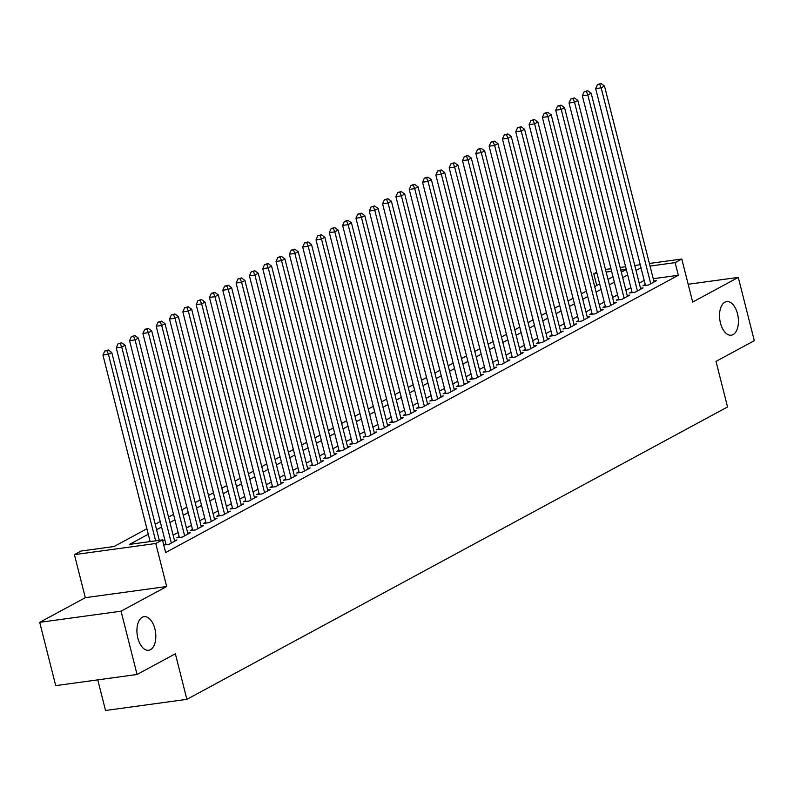 <?xml version="1.0" encoding="UTF-8"?>
<svg xmlns="http://www.w3.org/2000/svg" width="794" height="794" viewBox="0 0 794 794"><rect width="100%" height="100%" fill="white"/><g stroke="black" fill="none" stroke-linecap="round" stroke-linejoin="round"><path stroke-width="1.19" d="M720.456 323.009A16.952 9.26 -97.8 0 1 726.679 301.601A16.952 9.26 -97.8 0 1 737.507 313.789A16.952 9.26 -97.8 0 1 731.284 335.197A16.952 9.26 -97.8 0 1 720.456 323.009M137.848 638.088A16.952 9.26 -97.8 0 1 144.071 616.68A16.952 9.26 -97.8 0 1 154.89 628.868A16.952 9.26 -97.8 0 1 148.667 650.276A16.952 9.26 -97.8 0 1 137.848 638.088M596.741 285.493L593.773 273.771L596.701 272.193M97.781 679.863L105.533 710.491L186.878 699.345L727.542 406.955L716.009 361.389L754.3 340.686L738.281 277.394L688.17 284.262M186.878 699.345L175.355 653.78L137.064 674.483L55.719 685.629L39.7 622.347L121.055 611.191L166.661 586.528L155.773 543.493L74.418 554.639L81.077 551.036L114.058 546.52L146.9 528.764M166.661 586.528L85.305 597.674L39.7 622.347M85.305 597.674L74.418 554.639M137.064 674.483L121.055 611.191M645.244 284.52L642.912 285.78L648.41 285.026L656.4 280.709L653.839 281.056M631.925 291.726L629.592 292.986L635.091 292.232L643.08 287.914L640.52 288.262M618.605 298.931L616.273 300.192L621.771 299.437L629.761 295.11L627.2 295.467M605.286 306.127L602.964 307.387L608.462 306.633L616.452 302.316L613.891 302.663M591.977 313.332L589.644 314.593L595.143 313.838L603.132 309.521L600.572 309.868M578.657 320.528L576.325 321.788L581.823 321.034L589.813 316.717L587.252 317.064M565.338 327.733L563.006 328.994L568.504 328.24L576.494 323.922L573.933 324.27M552.029 334.939L549.696 336.199L555.195 335.445L563.184 331.118L560.624 331.475M538.709 342.135L536.377 343.395L541.875 342.641L549.865 338.323L547.304 338.671M525.39 349.34L523.057 350.601L528.556 349.846L536.546 345.529L533.985 345.876M512.07 356.536L509.738 357.796L515.237 357.052L523.226 352.725L520.666 353.082M498.761 363.741L496.429 365.002L501.927 364.248L509.917 359.93L507.356 360.278M485.442 370.947L483.109 372.207L488.608 371.453L496.597 367.126L494.037 367.483M472.122 378.143L469.79 379.403L475.288 378.649L483.278 374.331L480.717 374.679M458.803 385.348L456.471 386.609L461.969 385.854L469.959 381.537L467.398 381.884M445.494 392.554L443.161 393.804L448.66 393.06L456.649 388.732L454.089 389.09M432.174 399.749L429.842 401.01L435.34 400.255L443.33 395.938L440.769 396.285M418.855 406.955L416.522 408.215L422.021 407.461L430.011 403.134L427.45 403.491M405.536 414.15L403.203 415.411L408.702 414.657L416.691 410.339L414.131 410.687M392.226 421.356L389.894 422.616L395.392 421.862L403.382 417.545L400.821 417.892M378.907 428.562L376.574 429.822L382.073 429.068L390.062 424.74L387.502 425.098M365.587 435.757L363.255 437.018L368.753 436.263L376.743 431.946L374.182 432.293M352.268 442.963L349.936 444.223L355.434 443.469L363.424 439.151L360.863 439.499M338.959 450.158L336.626 451.419L342.125 450.664L350.114 446.347L347.554 446.694M325.639 457.364L323.307 458.624L328.805 457.87L336.795 453.553L334.234 453.9M312.32 464.569L309.988 465.83L315.486 465.076L323.476 460.748L320.915 461.106M299.001 471.765L296.678 473.026L302.167 472.271L310.156 467.954L307.596 468.301M285.691 478.971L283.359 480.231L288.857 479.477L296.847 475.159L294.286 475.507M272.372 486.166L270.039 487.427L275.538 486.682L283.527 482.355L280.967 482.712M259.052 493.372L256.72 494.632L262.219 493.878L270.208 489.561L267.647 489.908M245.733 500.577L243.411 501.838L248.899 501.083L256.889 496.756L254.328 497.113M232.424 507.773L230.091 509.033L235.59 508.279L243.579 503.962L241.019 504.309M219.104 514.978L216.772 516.239L222.27 515.485L230.26 511.167L227.699 511.515M205.785 522.184L203.453 523.435L208.951 522.69L216.941 518.363L214.38 518.72M192.466 529.38L190.143 530.64L195.632 529.886L203.621 525.568L201.061 525.916M179.156 536.585L176.824 537.846L182.322 537.091L190.312 532.764L187.751 533.121M163.723 545.012L169.003 544.287L176.993 539.97L174.432 540.317M148.28 534.233L129.452 544.416L162.433 539.89L165.628 552.545L678.334 275.28L653.244 278.724M644.202 280.421L639.22 283.121M630.883 287.627L625.9 290.326M617.573 294.832L612.581 297.522M604.254 302.028L599.271 304.727M590.934 309.233L585.952 311.923M577.615 316.429L572.633 319.128M564.306 323.634L559.313 326.334M550.986 330.84L546.004 333.53M537.667 338.036L532.685 340.735M524.348 345.241L519.365 347.931M511.038 352.437L506.046 355.136M497.719 359.642L492.737 362.342M484.4 366.848L479.417 369.538M471.09 374.043L466.098 376.743M457.771 381.249L452.779 383.939M444.451 388.445L439.469 391.144M431.132 395.65L426.15 398.35M417.823 402.856L412.83 405.545M404.503 410.051L399.521 412.751M391.184 417.257L386.202 419.957M377.865 424.462L372.882 427.152M364.555 431.658L359.563 434.358M351.236 438.864L346.253 441.553M337.916 446.059L332.934 448.759M324.597 453.265L319.615 455.964M311.288 460.47L306.295 463.16M297.968 467.666L292.986 470.366M284.649 474.872L279.667 477.561M271.33 482.067L266.347 484.767M258.02 489.273L253.028 491.972M244.701 496.478L239.719 499.168M231.382 503.674L226.399 506.374M218.062 510.879L213.08 513.569M204.753 518.075L199.76 520.775M191.433 525.281L186.451 527.98M178.114 532.486L173.132 535.176M164.795 539.682L162.671 540.833M165.837 543.781L163.703 544.932M649.383 263.469L681.788 259.023L692.676 302.057L738.281 277.394M681.788 259.023L675.128 262.625L650.038 266.069M678.334 275.28L675.128 262.625M162.433 539.89L155.773 543.493M605.494 269.484L610.963 268.729M620.124 267.479L625.603 266.724M634.753 265.474L640.232 264.72M626.258 269.325L620.779 270.079M611.628 271.33L606.15 272.084M596.989 273.334L593.773 273.771M155.227 524.258L160.209 521.559M168.546 517.053L173.529 514.363M181.856 509.857L186.848 507.158M195.175 502.652L200.167 499.952M208.494 495.446L213.477 492.756M221.814 488.25L226.796 485.551M235.123 481.045L240.116 478.355M248.443 473.849L253.425 471.15M261.762 466.644L266.744 463.944M275.081 459.438L280.064 456.749M288.391 452.243L293.383 449.543M301.71 445.037L306.692 442.347M315.029 437.841L320.012 435.142M328.349 430.636L333.331 427.936M341.658 423.43L346.65 420.741M354.978 416.235L359.96 413.535M368.297 409.029L373.279 406.339M381.616 401.833L386.599 399.134M394.926 394.628L399.918 391.928M408.245 387.422L413.227 384.733M421.564 380.227L426.547 377.527M434.884 373.021L439.866 370.322M448.193 365.816L453.185 363.126M461.513 358.62L466.495 355.92M474.832 351.414L479.814 348.725M488.151 344.219L493.134 341.519M501.461 337.013L506.453 334.314M514.78 329.808L519.762 327.118M528.099 322.612L533.082 319.913M541.419 315.407L546.401 312.717M554.728 308.211L559.72 305.511M568.047 301.005L573.03 298.306M581.367 293.8L586.349 291.11M594.686 286.604L599.669 283.905M607.996 279.399L612.988 276.709M621.315 272.203L626.297 269.503M641.006 267.767L636.014 270.466M627.687 274.972L622.704 277.662M614.367 282.168L609.385 284.867M601.048 289.373L596.066 292.063M587.739 296.569L582.746 299.269M574.419 303.774L569.437 306.474M561.1 310.98L556.118 313.67M547.781 318.176L542.798 320.875M534.471 325.381L529.479 328.081M521.152 332.587L516.169 335.276M507.832 339.782L502.85 342.482M494.513 346.988L489.531 349.678M481.204 354.184L476.211 356.883M467.884 361.389L462.902 364.089M454.565 368.595L449.583 371.284M441.246 375.79L436.263 378.49M427.936 382.996L422.944 385.686M414.617 390.191L409.635 392.891M401.298 397.397L396.315 400.097M387.978 404.603L382.996 407.292M374.669 411.798L369.676 414.498M361.349 419.004L356.367 421.693M348.03 426.199L343.048 428.899M334.711 433.405L329.728 436.104M321.401 440.61L316.409 443.3M308.082 447.806L303.1 450.506M294.763 455.012L289.78 457.711M281.443 462.217L276.461 464.907M268.134 469.413L263.142 472.112M254.814 476.618L249.832 479.308M241.495 483.814L236.513 486.514M228.176 491.02L223.193 493.719M214.866 498.225L209.874 500.915M201.547 505.421L196.565 508.12M188.228 512.626L183.245 515.316M174.908 519.822L169.926 522.521M161.599 527.027L156.607 529.727M155.634 540.823L108.431 354.293L111.765 352.496L159.296 540.317M150.135 541.577L102.942 355.047L108.431 354.293L106.952 350.69L108.282 349.975L104.758 350.998L106.952 350.69M104.758 350.998L102.942 355.047M111.765 352.496L108.282 349.975M171.335 543.027L121.75 347.097L125.085 345.291L174.66 541.23M166.065 544.694L116.252 347.851L121.75 347.097L120.271 343.494L121.601 342.77L118.068 343.792L120.271 343.494M118.068 343.792L116.252 347.851M125.085 345.291L121.601 342.77M184.645 535.831L135.069 339.892L138.394 338.095L187.98 534.025M179.384 537.488L129.571 340.646L135.069 339.892L133.59 336.289L134.92 335.564L131.387 336.587L133.59 336.289M131.387 336.587L129.571 340.646M138.394 338.095L134.92 335.564M197.964 528.625L148.389 332.696L151.714 330.89L201.299 526.829M192.704 530.293L142.89 333.44L148.389 332.696L146.9 329.083L148.23 328.369L144.707 329.391L146.9 329.083M144.707 329.391L142.89 333.44M151.714 330.89L148.23 328.369M211.283 521.43L161.698 325.49L165.033 323.694L214.608 519.623M206.013 523.087L156.21 326.245L161.698 325.49L160.219 321.888L161.549 321.163L158.026 322.185L160.219 321.888M158.026 322.185L156.21 326.245M165.033 323.694L161.549 321.163M224.603 514.224L175.017 318.285L178.352 316.488L227.928 512.428M219.333 515.892L169.519 319.039L175.017 318.285L173.539 314.682L174.869 313.967L171.335 314.98L173.539 314.682M171.335 314.98L169.519 319.039M178.352 316.488L174.869 313.967M237.912 507.019L188.337 311.089L191.662 309.283L241.247 505.222M232.652 508.686L182.838 311.844L188.337 311.089L186.858 307.477L188.188 306.762L184.655 307.784L186.858 307.477M184.655 307.784L182.838 311.844M191.662 309.283L188.188 306.762M251.232 499.823L201.656 303.884L204.981 302.087L254.566 498.017M245.971 501.48L196.158 304.638L201.656 303.884L200.167 300.281L201.497 299.556L197.974 300.579L200.167 300.281M197.974 300.579L196.158 304.638M204.981 302.087L201.497 299.556M264.551 492.617L214.966 296.678L218.3 294.882L267.876 490.821M259.281 494.285L209.477 297.432L214.966 296.678L213.487 293.075L214.817 292.361L211.293 293.383L213.487 293.075M211.293 293.383L209.477 297.432M218.3 294.882L214.817 292.361M277.87 485.422L228.285 289.482L231.62 287.676L281.195 483.615M272.6 487.079L222.786 290.237L228.285 289.482L226.806 285.88L228.136 285.155L224.603 286.177L226.806 285.88M224.603 286.177L222.786 290.237M231.62 287.676L228.136 285.155M291.18 478.216L241.604 282.277L244.929 280.481L294.514 476.42M285.919 479.874L236.106 283.031L241.604 282.277L240.125 278.674L241.455 277.95L237.922 278.972L240.125 278.674M237.922 278.972L236.106 283.031M244.929 280.481L241.455 277.95M304.499 471.011L254.924 275.081L258.248 273.275L307.834 469.214M299.229 472.678L249.425 275.836L254.924 275.081L253.435 271.469L254.765 270.754L251.241 271.776L253.435 271.469M251.241 271.776L249.425 275.836M258.248 273.275L254.765 270.754M317.818 463.815L268.233 267.876L271.568 266.079L321.143 462.009M312.548 465.473L262.745 268.63L268.233 267.876L266.754 264.273L268.084 263.548L264.561 264.571L266.754 264.273M264.561 264.571L262.745 268.63M271.568 266.079L268.084 263.548M331.138 456.61L281.552 260.67L284.887 258.874L334.463 454.813M325.868 458.277L276.054 261.424L281.552 260.67L280.074 257.067L281.404 256.353L277.87 257.375L280.074 257.067M277.87 257.375L276.054 261.424M284.887 258.874L281.404 256.353M344.447 449.414L294.872 253.475L298.197 251.668L347.782 447.608M339.187 451.071L289.373 254.229L294.872 253.475L293.393 249.872L294.723 249.147L291.19 250.17L293.393 249.872M291.19 250.17L289.373 254.229M298.197 251.668L294.723 249.147M357.766 442.208L308.191 246.269L311.516 244.473L361.101 440.402M352.496 443.866L302.693 247.023L308.191 246.269L306.702 242.666L308.032 241.942L304.509 242.964L306.702 242.666M304.509 242.964L302.693 247.023M311.516 244.473L308.032 241.942M371.086 435.003L321.501 239.073L324.835 237.267L374.411 433.206M365.816 436.67L316.012 239.828L321.501 239.073L320.022 235.461L321.352 234.746L317.828 235.768L320.022 235.461M317.828 235.768L316.012 239.828M324.835 237.267L321.352 234.746M384.405 427.807L334.82 231.868L338.155 230.071L387.73 426.001M379.135 429.465L329.321 232.622L334.82 231.868L333.341 228.265L334.671 227.541L331.138 228.563L333.341 228.265M331.138 228.563L329.321 232.622M338.155 230.071L334.671 227.541M397.715 420.602L348.139 224.662L351.464 222.866L401.049 418.805M392.454 422.269L342.641 225.417L348.139 224.662L346.66 221.06L347.99 220.345L344.457 221.367L346.66 221.06M344.457 221.367L342.641 225.417M351.464 222.866L347.99 220.345M411.034 413.396L361.459 217.467L364.783 215.66L414.369 411.6M405.764 415.064L355.96 218.221L361.459 217.467L359.97 213.864L361.3 213.139L357.776 214.162L359.97 213.864M357.776 214.162L355.96 218.221M364.783 215.66L361.3 213.139M424.353 406.2L374.768 210.261L378.103 208.465L427.678 404.394M419.083 407.858L369.279 211.015L374.768 210.261L373.289 206.658L374.619 205.934L371.086 206.956L373.289 206.658M371.086 206.956L369.279 211.015M378.103 208.465L374.619 205.934M437.673 398.995L388.087 203.066L391.422 201.259L440.998 397.199M432.402 400.662L382.589 203.81L388.087 203.066L386.609 199.453L387.938 198.738L384.405 199.76L386.609 199.453M384.405 199.76L382.589 203.81M391.422 201.259L387.938 198.738M450.982 391.799L401.407 195.86L404.732 194.064L454.317 389.993M445.722 393.457L395.908 196.614L401.407 195.86L399.928 192.257L401.258 191.533L397.725 192.555L399.928 192.257M397.725 192.555L395.908 196.614M404.732 194.064L401.258 191.533M464.301 384.594L414.726 188.654L418.051 186.858L467.636 382.797M459.031 386.261L409.228 189.409L414.726 188.654L413.237 185.052L414.567 184.337L411.044 185.349L413.237 185.052M411.044 185.349L409.228 189.409M418.051 186.858L414.567 184.337M477.621 377.388L428.035 181.459L431.37 179.652L480.946 375.592M472.351 379.056L422.547 182.213L428.035 181.459L426.557 177.846L427.887 177.131L424.353 178.154L426.557 177.846M424.353 178.154L422.547 182.213M431.37 179.652L427.887 177.131M490.94 370.193L441.355 174.253L444.69 172.457L494.265 368.386M485.67 371.85L435.856 175.008L441.355 174.253L439.876 170.65L441.206 169.926L437.673 170.948L439.876 170.65M437.673 170.948L435.856 175.008M444.69 172.457L441.206 169.926M504.25 362.987L454.674 167.058L457.999 165.251L507.584 361.191M498.989 364.654L449.176 167.802L454.674 167.058L453.195 163.445L454.525 162.73L450.992 163.753L453.195 163.445M450.992 163.753L449.176 167.802M457.999 165.251L454.525 162.73M517.569 355.791L467.994 159.852L471.318 158.046L520.904 353.985M512.299 357.449L462.495 160.606L467.994 159.852L466.505 156.249L467.835 155.525L464.311 156.547L466.505 156.249M464.311 156.547L462.495 160.606M471.318 158.046L467.835 155.525M530.888 348.586L481.303 152.647L484.638 150.85L534.213 346.789M525.618 350.243L475.814 153.401L481.303 152.647L479.824 149.044L481.154 148.319L477.621 149.341L479.824 149.044M477.621 149.341L475.814 153.401M484.638 150.85L481.154 148.319M544.208 341.38L494.622 145.451L497.957 143.645L547.532 339.584M538.937 343.048L489.124 146.205L494.622 145.451L493.143 141.838L494.473 141.124L490.94 142.146L493.143 141.838M490.94 142.146L489.124 146.205M497.957 143.645L494.473 141.124M557.517 334.185L507.942 138.245L511.267 136.449L560.852 332.378M552.257 335.842L502.443 139L507.942 138.245L506.453 134.643L507.793 133.918L504.259 134.94L506.453 134.643M504.259 134.94L502.443 139M511.267 136.449L507.793 133.918M570.836 326.979L521.261 131.04L524.586 129.243L574.171 325.183M565.566 328.647L515.763 131.794L521.261 131.04L519.772 127.437L521.102 126.722L517.579 127.745L519.772 127.437M517.579 127.745L515.763 131.794M524.586 129.243L521.102 126.722M584.156 319.784L534.57 123.844L537.905 122.038L587.481 317.977M578.886 321.441L529.082 124.598L534.57 123.844L533.092 120.241L534.422 119.517L530.888 120.539L533.092 120.241M530.888 120.539L529.082 124.598M537.905 122.038L534.422 119.517M597.475 312.578L547.89 116.639L551.225 114.842L600.8 310.772M592.205 314.235L542.391 117.393L547.89 116.639L546.411 113.036L547.741 112.311L544.208 113.334L546.411 113.036M544.208 113.334L542.391 117.393M551.225 114.842L547.741 112.311M610.784 305.372L561.209 109.443L564.534 107.637L614.119 303.576M605.524 307.04L555.711 110.197L561.209 109.443L559.72 105.83L561.06 105.116L557.527 106.138L559.72 105.83M557.527 106.138L555.711 110.197M564.534 107.637L561.06 105.116M624.104 298.177L574.528 102.237L577.853 100.441L627.429 296.37M618.834 299.834L569.03 102.992L574.528 102.237L573.04 98.635L574.37 97.91L570.846 98.932L573.04 98.635M570.846 98.932L569.03 102.992M577.853 100.441L574.37 97.91M637.423 290.971L587.838 95.032L591.173 93.235L640.748 289.175M632.153 292.639L582.349 95.786L587.838 95.032L586.359 91.429L587.689 90.715L584.156 91.737L586.359 91.429M584.156 91.737L582.349 95.786M591.173 93.235L587.689 90.715M650.743 283.766L601.157 87.836L604.492 86.03L654.067 281.969M645.472 285.433L595.659 88.591L601.157 87.836L599.678 84.233L601.008 83.509L597.475 84.531L599.678 84.233M597.475 84.531L595.659 88.591M604.492 86.03L601.008 83.509"/></g></svg>

